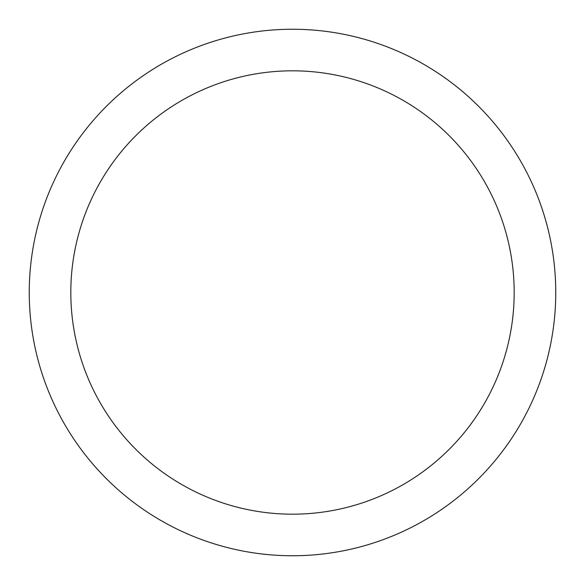 <?xml version="1.0" encoding="UTF-8"?>
<svg xmlns="http://www.w3.org/2000/svg" width="585" height="585" viewBox="0 0 585 585"><rect width="100%" height="100%" fill="white"/><g stroke="black" fill="none" stroke-linecap="round" stroke-linejoin="round"><path stroke-width="0.88" d="M70.814 292.5A221.686 221.686 0 0 0 403.343 484.482A221.686 221.686 0 0 0 403.343 100.518A221.686 221.686 0 0 0 70.814 292.5M29.25 292.5A263.25 263.25 0 0 0 424.125 520.482A263.25 263.25 0 0 0 424.125 64.518A263.25 263.25 0 0 0 29.25 292.5"/></g></svg>
